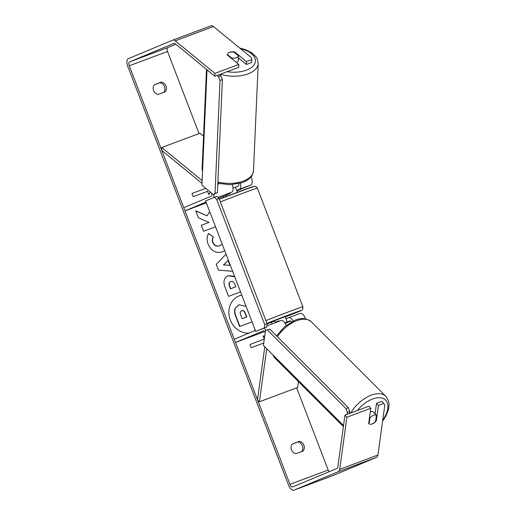 <?xml version="1.0" encoding="UTF-8"?>
<svg xmlns="http://www.w3.org/2000/svg" width="516" height="516" viewBox="0 0 516 516"><rect width="100%" height="100%" fill="white"/><g stroke="black" fill="none" stroke-linecap="round" stroke-linejoin="round"><path stroke-width="0.77" d="M293.191 321.062A6.934 3.257 -110.5 0 0 288.631 317.701A6.934 3.257 -110.5 0 0 288.579 317.721L285.89 318.843M305.633 318.901A6.934 3.257 -110.5 0 0 300.099 313.406A6.934 3.257 -110.5 0 0 300.048 313.425L288.683 317.682M265.23 332.407A3.47 1.625 -110.5 0 0 263.089 330.962A3.47 1.625 -110.5 0 0 263.063 330.975L235.515 342.476L234.27 339.244L255.336 330.446M264.779 346.791L257.49 399.726L259.406 401.796L297.629 387.484L298.435 381.608M265.959 330.311A6.934 3.257 -110.5 0 0 263.895 328.124M291.611 321.855A3.47 1.625 -110.5 0 0 289.85 320.946A3.47 1.625 -110.5 0 0 289.818 320.958L284.877 322.868M264.598 331.588L235.515 342.476M290.727 321.068L285.213 323.371M280.988 320.559L266.94 325.822L280.936 320.584A6.934 3.257 69.5 0 1 280.988 320.559A6.934 3.257 69.5 0 1 286.245 325.351M259.406 401.796L266.714 348.726M240.333 183.232A6.934 3.257 69.5 0 1 239.301 189.346L236.612 190.469M251.079 176.807A6.934 3.257 69.5 0 1 250.77 185.05L236.773 190.894M211.895 193.39A3.47 1.625 69.5 0 1 211.302 196.132L183.754 207.632L184.992 210.87L206.058 202.072M202.008 183.393L161.779 150.388L161.792 147.505L200.015 133.192L203.543 136.082M213.817 194.371A6.934 3.257 69.5 0 1 213.817 197.48M238.702 183.664A3.47 1.625 69.5 0 1 238.057 186.108L235.367 187.231M226.356 195.248L218.739 198.234M206.361 202.865L184.992 210.87M226.524 194.938L226.143 194.513L231.658 192.21A6.934 3.257 -110.5 0 0 232.239 184.638M161.792 147.505L202.13 180.6M229.601 52.432A5.779 3.102 -177.5 0 1 233.871 52.077L238.515 55.883A5.779 3.102 -177.5 0 1 236.102 57.76A5.779 3.102 -177.5 0 1 231.832 58.114L227.188 54.354M231.807 58.701L231.832 58.114M238.411 58.224A5.779 3.102 -177.5 0 1 238.476 58.759L238.411 60.224A5.779 3.102 -177.5 0 1 236.373 62.449M238.476 58.759A5.779 3.102 -177.5 0 1 238.366 59.295L238.515 55.883M241.772 295.107A19.492 17.202 67.3 0 0 238.921 295.978A19.492 17.202 67.3 0 0 230.31 319.997A19.492 17.202 67.3 0 0 248.983 333.097M154.419 84.747A5.779 5.102 67.3 0 0 153.587 90.61A5.779 5.102 67.3 0 0 158.148 94.454L165.178 91.822A5.779 5.102 67.3 0 0 166.01 85.959A5.779 5.102 67.3 0 0 161.45 82.115L154.419 84.747M291.482 449.836A5.779 5.102 -112.7 0 1 292.314 443.973L299.345 441.341A5.779 5.102 -112.7 0 1 303.905 445.185A5.779 5.102 -112.7 0 1 303.073 451.048L296.036 453.68A5.779 5.102 -112.7 0 1 291.482 449.836M375.758 420.192L376.306 420.792L378.422 405.428L383.736 403.441L381.814 401.364L376.506 403.351L378.422 405.428M369.972 424.262A5.779 3.348 137.3 0 0 372.249 423.933A5.779 3.348 137.3 0 0 376.306 420.792M209.696 211.554L207.064 215.862L195.712 210.773L198.434 217.862L209.038 222.383L201.285 225.286L203.581 231.271L215.546 226.788M232.645 271.332L218.468 270.1L216.269 264.379L226.053 254.169M289.966 484.337L129.297 65.777A3.47 1.625 69.5 0 1 129.561 61.914L173.969 43.37A3.47 1.625 69.5 0 1 173.995 43.363A3.47 1.625 69.5 0 1 175.227 43.725L214.882 76.258L214.895 73.375L175.24 40.841A6.934 3.257 69.5 0 0 172.783 40.113A6.934 3.257 69.5 0 0 172.731 40.132L128.316 58.676A6.934 3.257 69.5 0 0 127.794 66.403L288.463 484.963A6.934 3.257 69.5 0 0 293.901 490.2A6.934 3.257 69.5 0 0 293.952 490.181L338.367 471.637A6.934 3.257 69.5 0 0 339.715 469.315L346.887 417.238L344.972 415.161L337.799 467.244A3.47 1.625 69.5 0 1 337.122 468.399L292.714 486.943A3.47 1.625 69.5 0 1 292.688 486.956A3.47 1.625 69.5 0 1 289.966 484.337L328.189 470.018L296.648 387.851M272.093 323.893L271.468 322.255M223.615 197.596L223.215 196.557M199.034 133.56L167.519 51.465A3.47 1.625 69.5 0 1 167.784 47.601L175.846 44.234M210.483 192.236L208.786 194.558L207.548 191.32L193.21 196.686L191.971 193.448L205.703 188.308M263.773 342.998L251.182 347.713L249.944 344.475L264.276 339.109L263.037 335.871L264.702 336.245M240.527 291.869L228.562 296.352L225.015 287.109C222.938 281.343 224.034 277.511 228.285 275.621L234.58 276.376M228.007 275.731L234.735 276.789M224.705 250.647L222.409 251.847C216.107 253.608 211.341 251.06 208.103 244.197C206.606 239.837 206.768 236.289 208.574 233.548L213.385 236.896C212.405 238.585 212.263 240.437 212.96 242.449C214.488 245.564 216.83 246.648 219.984 245.706L222.235 244.216M292.23 444.07L297.842 441.967A5.779 5.102 -112.7 0 1 302.376 445.747A5.779 5.102 -112.7 0 1 301.647 451.584M163.753 92.358A5.779 5.102 67.3 0 0 164.481 86.52A5.779 5.102 67.3 0 0 159.947 82.741L154.342 84.843M214.882 76.258L238.766 67.312L238.785 64.429L227.085 54.831A5.779 3.212 -179.7 0 1 227.201 54.322M227.672 53.561A5.779 3.212 -179.7 0 1 234.728 51.968L246.429 61.565L251.737 59.579L251.492 57.727L213.463 26.529L175.24 40.841M238.785 64.429L214.895 73.375M251.737 59.579L251.724 62.462L246.416 64.448L246.429 61.565M238.424 57.895L246.416 64.448M344.972 415.161L368.863 406.215L370.778 408.291L346.887 417.238M383.736 403.441L384.82 405.054L377.938 455.002A6.934 3.257 69.5 0 1 376.59 457.324L332.175 475.868A6.934 3.257 69.5 0 1 332.123 475.887A6.934 3.257 69.5 0 1 332.072 475.907M329.15 471.734A3.47 1.625 69.5 0 1 328.189 470.018M172.834 40.093L210.954 25.819A6.934 3.257 69.5 0 1 211.005 25.8A6.934 3.257 69.5 0 1 213.463 26.529M375.061 413.819L376.506 403.351M370.778 408.291L368.663 423.655A5.779 3.348 137.3 0 0 369.101 423.978L369.063 423.958M299.345 441.341L297.842 441.967M234.722 52.774L234.728 51.968M161.45 82.115L159.947 82.741M239.624 326.525L252.04 321.861L239.624 326.525L235.696 316.295C234.477 313.012 234.27 310.406 235.07 308.478L239.101 304.769L246.106 306.401M235.07 308.478L238.798 304.892M239.05 304.788L238.631 304.956M239.875 326.415L235.947 316.192C234.728 312.909 234.522 310.297 235.322 308.375M241.791 295.158A19.492 17.202 67.3 0 0 238.792 296.036M210.373 192.145L208.728 194.397M205.71 188.314L191.971 193.461M264.276 339.109L249.944 344.488M264.676 336.4L263.102 336.045M229.955 265.347L228.104 260.535L223.628 264.947L229.955 265.347L223.628 264.947M223.376 265.05L228.104 260.535M230.826 281.51L230.575 281.613C228.949 282.304 228.549 283.768 229.388 286.006L230.465 288.812L235.767 286.812L234.677 283.981C233.754 281.807 232.49 280.975 230.884 281.491L230.826 281.51C229.201 282.2 228.801 283.665 229.639 285.903L230.716 288.708M230.465 288.812L235.767 286.812M207.064 215.862L195.809 211.031M212.495 218.836L212.353 218.468M209.038 222.383L201.285 225.299M224.679 250.589L222.693 251.737M208.464 233.748L213.385 236.896M213.14 236.999C212.153 238.689 212.012 240.54 212.708 242.552C214.237 245.668 216.578 246.758 219.739 245.81L220.126 245.648M246.513 317.076L244.997 313.135C244.139 311.064 242.965 310.277 241.494 310.774L241.688 310.69C240.211 311.329 239.869 312.696 240.662 314.779L242.172 318.701L246.764 316.985L245.248 313.031C244.384 310.961 243.217 310.174 241.746 310.664L241.591 310.729M285.696 318.333L285.316 316.598L275.144 320.455L274.525 320.739L275.531 322.603M279.162 321.242L278.988 320.791L275.151 322.352M287.122 322.061L285.935 318.211M229.91 192.939L230.123 193.494L226.285 195.061L226.782 196.364M237.573 192.223L235.361 187.218L233.032 188.056M278.988 320.791L275.409 322.281M255.717 331.44L266.869 326.886L264.482 327.776L264.702 324.558L216.662 199.421L214.379 197.247L205.607 200.911L255.717 331.44L264.482 327.776M264.702 324.558L267.088 323.661L219.055 198.525L216.662 199.421M214.379 197.247L216.765 196.351L219.055 198.525M267.088 323.661L266.869 326.886M217.036 75.452L218.5 76.652L220.016 80.419L215.03 193.442L213.302 194.545L201.93 185.212L207.019 69.808M219.345 74.588L220.887 75.852L218.5 76.652M220.016 80.419L222.402 79.619L217.417 192.642L215.03 193.442M213.302 194.545L217.417 192.642M222.402 79.619L220.887 75.852M374.797 413.555A5.779 3.238 135 0 0 374.487 413.142L373.474 412.123A5.779 3.238 135 0 0 370.295 411.82M372.184 423.862A5.779 3.238 135 0 0 375.603 421.295L376.441 415.199A5.779 3.238 135 0 0 373.358 415.328A5.779 3.238 135 0 0 369.94 417.895L369.095 423.991M376.441 415.199L374.074 412.826A5.779 3.238 135 0 1 374.487 413.142M369.514 417.47L369.94 417.895M349.442 413.49L349.719 411.471L347.397 412.432L345.997 408.608L348.319 407.64L269.797 329.098L265.488 330.504L263.431 345.443L343.54 425.571M347.133 414.354L347.397 412.432M345.997 408.608L267.475 330.059M265.488 330.504L269.797 329.098M348.319 407.64L349.719 411.471M277.131 335L276.086 335.387M250.77 185.05L239.301 189.346M231.658 192.21L217.849 197.383M219.345 183.664L217.791 184.244M220.397 74.188A25.716 13.797 2.5 0 0 246.99 74.265A25.716 13.797 2.5 0 0 258.219 63.539L257.161 58.663L256.091 56.889L251.776 52.793L245.281 49.562L239.695 48.053M240.508 48.717A22.827 12.242 -177.5 0 1 255.272 59.179A22.827 12.242 -177.5 0 1 245.474 70.499A22.827 12.242 -177.5 0 1 227.105 71.679M258.219 63.539L253.491 170.712A25.716 13.797 -177.5 0 1 242.262 181.445A25.716 13.797 -177.5 0 1 217.887 182.006M202.543 171.306A25.716 13.797 -177.5 0 1 202.117 168.448L202.524 171.673M167.519 51.465L129.297 65.777M167.784 47.601L129.561 61.914M377.938 455.002L339.715 469.315M376.59 457.324L338.367 471.637M332.175 475.868L293.952 490.181M265.908 320.591A25.716 0.393 -21 0 1 290.327 311.206A25.716 0.393 -21 0 1 302.892 306.756L302.834 308.974C301.995 309.761 303.427 309.755 298.874 311.567L285.438 316.914A22.827 0.355 159 0 0 298.796 311.6A22.827 0.355 159 0 0 293.649 313.109A22.827 0.355 159 0 0 266.966 323.339M251.169 187.54A22.827 0.355 -21 0 0 246.029 189.056A22.827 0.355 -21 0 0 219.345 199.279L253.859 186.321L255.813 186.482L257.342 188.088A25.716 0.393 159 0 0 244.778 192.539A25.716 0.393 159 0 0 220.358 201.93M267.075 323.9A22.827 0.355 159 0 0 274.647 321.055L267.075 323.9M350.77 412.987A25.716 14.403 -45 0 1 370.307 395.527A25.716 14.403 -45 0 1 385.878 396.34L388.542 400.913L389.083 404.712L388.451 409.627L385.794 416.289L382.588 421.237M382.743 420.147A22.827 12.784 135 0 0 386.826 401.835A22.827 12.784 135 0 0 371.707 399.352A22.827 12.784 135 0 0 357.343 410.53M276.557 335.858L284.561 326.725L294.449 320.507C300.596 317.534 306.252 317.985 311.419 321.855A25.716 14.403 135 0 0 295.849 321.042A25.716 14.403 135 0 0 277.421 336.722M273.087 355.098A25.716 14.403 135 0 0 275.054 358.214L343.398 426.584M300.099 313.406L288.631 317.701M217.829 183.29L229.942 184.734L241.559 182.851C245.493 181.548 248.57 179.645 250.789 177.149C251.756 176.665 252.659 174.518 253.491 170.712M202.117 168.448L206.484 69.37M332.123 475.887L293.901 490.2M211.005 25.8L172.783 40.113M257.342 188.088L302.892 306.756M311.419 321.855L385.878 396.34M275.054 358.214L272.796 354.808"/></g></svg>
